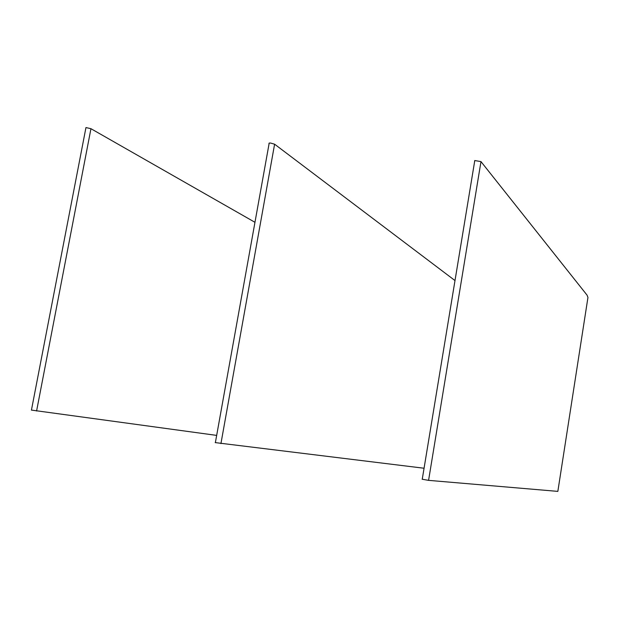 <?xml version="1.0" encoding="UTF-8"?>
<svg xmlns="http://www.w3.org/2000/svg" width="619" height="619" viewBox="0 0 619 619"><rect width="100%" height="100%" fill="white"/><g stroke="black" fill="none" stroke-linecap="round" stroke-linejoin="round"><path stroke-width="0.93" d="M428.58 480.359L480.978 161.605L587.044 295.124L587.957 297.422L557.843 491.385L428.58 480.359L422.119 479.214M480.978 161.605L474.781 160.545L474.556 161.064M454.996 280.562L274.604 144.196L270.534 143.035L269.203 143.051L268.917 143.716M424.061 468.243L215.211 442.6M31.445 410.088L216.673 435.397M85.824 128.249L85.956 127.568L90.954 128.706L254.958 222.298M220.929 443.614L274.604 144.196M36.591 410.993L90.954 128.706M474.781 160.545L422.243 479.284M269.203 143.051L215.358 442.693M31.43 410.149L85.956 127.568"/></g></svg>
